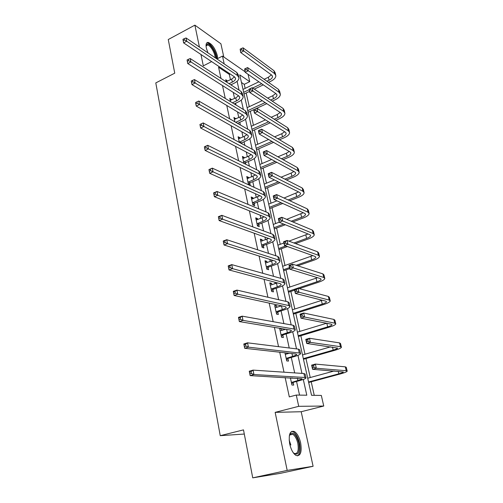 <?xml version="1.0" encoding="UTF-8"?>
<svg xmlns="http://www.w3.org/2000/svg" width="503" height="503" viewBox="0 0 503 503"><rect width="100%" height="100%" fill="white"/><g stroke="black" fill="none" stroke-linecap="round" stroke-linejoin="round"><path stroke-width="0.75" d="M300.643 442.873C299.26 437.113 297.154 433.322 294.318 431.492C289.935 430.411 288.395 434.561 289.703 443.948C291.061 449.707 293.148 453.53 295.965 455.41C300.473 456.491 302.033 452.316 300.643 442.873M217.629 58.562L217.321 55.638C215.165 48.376 212.109 43.968 208.135 42.397C206.255 42.422 205.652 44.314 206.337 48.087L207.934 52.834M248.08 74.318L249.752 81.668L239.755 74.878L311.539 395.289L321.329 395.44L323.75 406.04L298.725 406.323L296.273 395.056L306.799 395.22L303.303 379.463M301.19 411.731L275.154 412.366L287.182 470.406L252.739 477.85L280.114 473.386L313.099 466.287L301.19 411.731L323.75 406.04M223.791 56.984L220.911 43.78L194.881 25.15L199.421 47.043M245.143 88.39L244.232 84.334L249.752 81.668M314.256 395.333L311.206 381.796M310.244 377.527L305.969 358.538M305 354.231L300.838 335.734M299.857 331.395L295.802 313.369M294.815 308.999L290.86 291.432M289.866 287.024L286.012 269.904M285.012 265.471L281.259 248.778M280.253 244.32L276.587 228.048M275.581 223.565L272.004 207.695M270.991 203.187L267.508 187.707M266.489 183.18L263.088 168.084M262.063 163.538L258.749 148.813M257.718 144.242L254.487 129.881M253.455 125.297L250.299 111.282M249.262 106.68L246.181 93.005M287.182 470.406L313.099 466.287M252.739 477.85L243.496 429.876L220.239 435.686L155.792 82.913L174.748 73.174L168.26 39.53L194.881 25.15M220.239 435.686L244.295 434.039M244.232 84.334L241.459 82.492M230.468 79.707L229.305 74.394L218.579 67.251L220.98 78.443M222.508 85.579L225.262 98.425M226.771 105.46L229.632 118.79M231.122 125.725L234.09 139.564M235.555 146.386L238.636 160.74M240.076 167.449L243.276 182.35M244.684 188.933L248.004 204.394M249.387 210.851L252.833 226.891M254.185 233.216L257.756 249.853M259.083 256.04L262.786 273.299M264.081 279.335L267.923 297.235M269.187 303.114L273.173 321.687M274.399 327.403L278.53 346.668M279.718 352.207L284.006 372.189M285.157 377.552L289.307 396.898L296.273 395.056M299.543 395.106L296.55 381.444M294.683 372.905L291.294 357.444M289.225 347.994L286.144 333.929M283.881 323.599L281.095 310.879M280.102 306.333L279.907 305.453M278.649 299.706L276.147 288.282M275.147 283.705L274.82 282.208M273.525 276.304L271.293 266.118M270.287 261.516L269.828 259.422M268.501 253.374L266.533 244.389M265.521 239.749L264.936 237.095M263.585 230.908L261.868 223.068M260.843 218.409L260.145 215.202M258.756 208.883L257.284 202.156M256.26 197.465L255.442 193.737M254.028 187.286L252.789 181.627M251.758 176.918L250.834 172.686M249.394 166.116L248.375 161.488M247.338 156.754L246.307 152.038M244.842 145.348L244.049 141.714M243.006 136.961L241.868 131.78M240.384 124.977L239.793 122.298M238.749 117.526L237.517 111.899M236.001 104.995L235.618 103.234M234.568 98.45L233.241 92.389M231.707 85.384L231.518 84.51M227.601 81.115L225.765 79.713L226.224 81.838M231.669 99.827L229.808 98.381L230.512 101.637M235.813 118.884L233.926 117.388L234.888 121.814M240.032 138.287L239.912 137.721L238.12 136.741L239.346 142.393M244.332 158.055L244.181 157.364L242.396 156.452L243.892 163.368M245.684 164.261L245.395 162.941M248.708 178.194L248.532 177.377L246.747 176.528L248.444 184.356L250.23 185.173L249.771 183.061M253.172 198.71L252.971 197.767L251.179 196.987L252.908 204.96L254.694 205.714L254.229 203.558M257.718 219.616L257.486 218.547L255.7 217.837L257.461 225.966L259.246 226.639L258.768 224.445M262.359 240.931L262.094 239.717L260.309 239.088L262.101 247.369L263.886 247.973L263.402 245.734M267.08 262.654L266.785 261.302L265.006 260.749L266.835 269.193L268.615 269.715L268.118 267.433M271.897 284.811L271.576 283.308L269.79 282.837L271.658 291.451L273.437 291.885L272.934 289.558M276.813 307.402L276.455 305.749L274.669 305.365L276.575 314.149L278.354 314.494L277.838 312.124M281.825 330.446L281.429 328.635L279.649 328.34L281.592 337.299L283.371 337.557L282.843 335.136M284.95 352.792L286.716 360.921L288.489 361.085L287.949 358.614M286.936 353.961L286.729 352.993M290.382 377.835L291.941 385.028L293.708 385.097L293.161 382.576M275.154 412.366L298.725 406.323M218.579 67.251L219.44 66.817M224.193 63.894L222.496 56.085L245.049 71.728M200.961 54.475L203.319 65.843L211.644 61.611M216.9 58.933L222.496 56.085M301.957 373.396L297.946 355.351M296.519 348.9L292.702 331.722M291.187 324.9L287.559 308.565M285.968 301.391L282.523 285.867M280.85 278.36L277.581 263.61M275.839 255.782L272.733 241.786M270.922 233.65L267.98 220.377M266.106 211.945L263.314 199.377M261.378 190.662L258.743 178.772M256.744 169.788L254.248 158.552M252.198 149.309L249.84 138.702M247.734 129.214L245.514 119.217M243.358 109.491L241.27 100.091M239.057 90.138L237.095 81.297M229.305 74.394L230.154 73.972M226.161 81.555L227.545 80.876M230.192 100.147L231.594 99.481M234.297 119.079L235.712 118.425M238.472 138.363L239.912 137.721M242.729 157.992L244.181 157.364M247.067 177.993L248.532 177.377M251.481 198.371L252.971 197.767M255.983 219.132L257.486 218.547M260.567 240.289L262.094 239.717M265.244 261.856L266.785 261.302M270.01 283.843L271.576 283.308M274.864 306.264L276.455 305.749M279.825 329.132L281.429 328.635M229.079 83.68L232.329 82.102C234.467 81.002 235.542 79.788 235.555 78.462L234.555 76.909L183.614 42.893L182.954 39.341L183.211 40.649L184.463 39.982L184.199 38.674L182.954 39.341M226.18 81.643L231.676 79.116L234.48 76.858M184.199 38.674L186.066 37.964L186.726 41.233L237.473 75.481L238.956 77.783C238.938 79.788 237.322 81.612 234.096 83.259L230.858 84.831M186.066 37.964L236.8 72.47L238.29 74.79L238.787 77.009M184.463 39.982L186.726 41.233L183.614 42.893L183.211 40.649M241.39 48.527L240.151 49.156L240.434 50.413L241.673 49.784L241.39 48.527L243.068 47.829L243.785 50.973L274.625 73.639L275.851 75.632C275.858 77.707 274.135 79.612 270.677 81.348L268.533 82.366M263.302 84.856L254.311 89.132M249.519 91.414L244.043 94.017M243.012 89.408L258.888 81.8M264.157 79.273L268.363 77.255L271.394 74.853M243.666 92.313L249.13 89.71M252.657 88.025L261.667 83.724M266.911 81.222L269.061 80.197C271.362 79.04 272.507 77.776 272.5 76.399L271.67 75.054L240.692 52.532L240.151 49.156M243.068 47.829L273.909 70.672L275.141 72.677L275.682 74.934M241.673 49.784L243.785 50.973L240.692 52.532L240.434 50.413M206.048 45.848L207.255 44.163C210.21 43.038 216.573 53.393 215.988 58.31M215.102 57.707C215.265 53.305 210.329 45.031 207.494 45.018L206.054 45.98M216.736 58.82C217.051 53.419 210.864 42.925 207.299 42.906L206.733 42.944M289.313 435.818L290.52 433.624C293.821 432.064 296.6 435.252 298.845 443.193C299.995 452.801 298.16 456.026 293.35 452.863M293.607 453.121L294.06 453.417C297.669 454.284 298.927 450.94 297.826 443.382C296.726 438.773 295.041 435.736 292.765 434.271L290.112 434.529L289.426 435.479M297.367 455.875C300.033 454.152 300.75 449.902 299.53 443.124C298.16 437.409 296.066 433.643 293.249 431.832L291.545 431.411M232.43 102.807L236.46 100.902C238.623 99.827 239.717 98.651 239.749 97.368L238.749 95.878L187.738 63.523L187.078 59.97L187.342 61.309L188.606 60.656L188.342 59.316L187.078 59.97M230.236 100.342L235.794 97.865L238.567 95.765M188.342 59.316L190.222 58.555L190.895 61.894L241.704 94.476L243.175 96.683C243.138 98.613 241.49 100.386 238.227 102.002L234.216 103.901M190.222 58.555L241.025 91.408L242.496 93.633L243.012 95.935M188.606 60.656L190.895 61.894L187.738 63.523L187.342 61.309M235.744 122.311L240.667 120.047C242.855 118.997 243.974 117.853 244.012 116.621L243.024 115.2L191.951 84.579L191.285 81.027L191.561 82.391L192.838 81.75L192.567 80.386L191.285 81.027M234.36 119.381L239.988 116.96L242.723 115.017M192.567 80.386L194.46 79.575L195.145 82.982L246.017 113.823L247.476 115.929C247.413 117.784 245.734 119.507 242.433 121.091L237.529 123.336M194.46 79.575L245.319 110.698L246.784 112.823L247.319 115.212M192.838 81.75L195.145 82.982L191.951 84.579L191.561 82.391M245.898 68.32L244.64 68.936L244.936 70.219L246.187 69.603L245.898 68.32L247.583 67.578L248.312 70.778L279.134 92.357L280.353 94.268C280.334 96.268 278.58 98.123 275.078 99.82L272.236 101.141M266.791 103.656L248.136 112.276M247.105 107.68L262.208 100.65M267.69 98.098L272.758 95.74L275.763 93.489M247.772 110.641L265.156 102.581M270.614 100.053L273.469 98.733C275.795 97.595 276.958 96.362 276.971 95.036L276.147 93.753L245.181 72.313L244.64 68.936M247.583 67.578L278.404 89.339L279.624 91.263L280.19 93.602M246.187 69.603L248.312 70.778L245.181 72.313L244.936 70.219M250.488 88.497L249.218 89.1L249.519 90.408L250.79 89.804L250.488 88.497L252.185 87.711L252.934 90.974L283.73 111.421L284.931 113.244C284.893 115.168 283.101 116.96 279.561 118.633L275.908 120.274M270.224 122.82L252.299 130.862M251.274 126.278L265.458 119.871M271.18 117.281L277.228 114.552L280.202 112.458M251.946 129.29L268.589 121.808M274.286 119.249L277.952 117.601C280.303 116.482 281.491 115.288 281.517 114.018L280.705 112.791L249.758 92.477L249.218 89.1M252.185 87.711L282.988 108.346L284.189 110.182L284.773 112.603M250.79 89.804L252.934 90.974L249.758 92.477L249.519 90.408M239.315 142.23L244.948 139.551C247.168 138.52 248.306 137.413 248.356 136.231L247.382 134.886L196.245 106.076L195.554 102.599L195.862 103.914L197.163 103.285L196.88 101.889L195.585 102.518M238.567 138.771L244.257 136.401L246.929 134.628M196.88 101.889L198.786 101.028L199.49 104.505L250.412 133.528L251.852 135.533C251.77 137.313 250.06 138.979 246.721 140.526L241.006 143.286M198.786 101.028L249.702 130.346L251.148 132.364L251.701 134.848M197.163 103.285L199.49 104.505L196.245 106.076L195.862 103.914M239.648 141.909L241.434 142.871M243.609 162.048L249.312 159.413C251.557 158.407 252.72 157.338 252.789 156.213L251.821 154.937L200.634 128.013L199.924 124.467L203.199 122.927L254.166 150.366L255.593 152.277L256.172 154.855M242.842 158.52L248.608 156.207L251.198 154.61M201.288 123.845L199.974 124.461L200.257 125.882L201.571 125.266L201.288 123.845L203.199 122.927L203.916 126.479L254.889 153.61L256.316 155.502C256.209 157.206 254.468 158.81 251.085 160.325L245.734 162.62L244.584 163.714M201.571 125.266L203.916 126.479L200.634 128.013L200.257 125.882M243.949 161.721L245.734 162.62M247.985 182.231L253.757 179.653C256.033 178.666 257.215 177.641 257.297 176.572L256.341 175.371L205.117 150.422L204.388 146.801L207.714 145.298L258.712 170.769L260.126 172.567L260.724 175.239M247.206 178.64L255.511 174.969M205.784 146.266L204.457 146.87L204.746 148.322L206.079 147.719L205.784 146.266L207.714 145.298L208.443 148.926L259.447 174.076L260.862 175.855C260.73 177.471 258.957 179.018 255.53 180.495L250.117 182.74L248.432 184.312M206.079 147.719L208.443 148.926L205.117 150.422L204.746 148.322M248.331 181.91L250.117 182.74M277.914 138.815L282.516 136.81C284.899 135.722 286.113 134.565 286.15 133.345L285.346 132.176L254.424 113.043L253.669 109.723L256.876 108.239L257.637 111.565L288.408 130.837L289.596 132.572C289.533 134.408 287.71 136.15 284.126 137.784L279.53 139.777M273.582 142.362L256.536 149.775M255.511 145.21L268.602 139.476M274.6 136.854L281.781 133.71L284.704 131.78M256.203 148.278L271.947 141.418M255.178 109.076L253.889 109.667L254.191 111L255.48 110.409L255.178 109.076L256.876 108.239L287.653 127.699L288.841 129.447L289.445 131.956M255.48 110.409L257.637 111.565L254.424 113.043L254.191 111M281.46 158.778L287.163 156.376C289.577 155.308 290.809 154.195 290.866 153.031L290.074 151.925L259.183 134.018L258.416 130.629L261.667 129.177L262.44 132.572L293.174 150.611L294.349 152.252C294.261 154.006 292.4 155.685 288.772 157.282L283.082 159.677M276.826 162.306L260.85 169.027M259.831 164.481L271.607 159.495M277.914 156.817L286.414 153.214L289.269 151.46M260.529 167.606L275.191 161.425M259.957 130.057L258.649 130.642L258.963 132L260.265 131.421L259.957 130.057L261.667 129.177L292.406 147.417L293.582 149.07L294.205 151.667M260.265 131.421L262.44 132.572L259.183 134.018L258.963 132M284.899 179.156L291.897 176.302C294.343 175.264 295.601 174.189 295.676 173.082L294.896 172.045L264.044 155.414L263.258 151.956L266.552 150.535L267.338 154L298.034 170.762L299.191 172.303C299.071 173.969 297.179 175.585 293.501 177.144L286.521 179.98M279.913 182.671L265.238 188.631M264.226 184.104L274.412 179.936M281.076 177.201L291.136 173.082L293.89 171.504M264.936 187.286L278.272 181.853M264.829 151.472L263.509 152.038L263.824 153.428L265.144 152.855L264.829 151.472L266.552 150.535L297.248 167.505L298.405 169.065L299.052 171.749M265.144 152.855L267.338 154L264.044 155.414L263.824 153.428M252.443 202.797L258.284 200.276C260.592 199.314 261.793 198.327 261.893 197.314L260.95 196.201L209.688 173.302L208.952 169.605L212.316 168.14L263.346 191.568L264.741 193.246L265.364 196.019M251.651 199.138L259.869 195.717M210.38 169.165L209.028 169.756L209.33 171.24L210.682 170.649L210.38 169.165L212.316 168.14L213.065 171.844L264.094 194.938L265.49 196.598C265.339 198.119 263.528 199.603 260.057 201.049L254.575 203.237L252.877 204.809M210.682 170.649L213.065 171.844L209.688 173.302L209.33 171.24M252.789 202.476L254.575 203.237M288.175 199.961L296.72 196.604C299.197 195.585 300.48 194.56 300.574 193.51L299.801 192.542L268.998 177.245L268.193 173.717L271.532 172.334L272.343 175.868L302.982 191.291L304.12 192.731C303.982 194.303 302.045 195.856 298.323 197.377L289.797 200.716M282.774 203.47L269.715 208.594M268.703 204.086L276.939 200.835M284.032 198.031L298.568 191.932M269.426 207.324L281.133 202.728M269.803 173.321L268.47 173.875L268.791 175.289L270.13 174.736L269.803 173.321L271.532 172.334L302.184 187.971L303.322 189.43L303.994 192.209M270.13 174.736L272.343 175.868L268.998 177.245L268.791 175.289M256.983 223.76L262.906 221.295C265.238 220.358 266.464 219.415 266.584 218.465L265.653 217.434L214.366 196.686L213.612 192.901L217.026 191.473L268.068 212.763L269.451 214.322L270.092 217.195M256.178 220.031L264.264 216.875M215.077 192.561L213.706 193.133L214.008 194.648L215.378 194.083L215.077 192.561L217.026 191.473L217.786 195.265L268.835 216.202L270.212 217.736C270.036 219.17 268.187 220.584 264.672 221.993L259.12 224.124L257.404 225.69M215.378 194.083L217.786 195.265L214.366 196.686L214.008 194.648M257.335 223.439L259.12 224.124M291.218 221.232L301.637 217.29C304.145 216.303 305.453 215.315 305.566 214.335L304.805 213.435L274.053 199.528L273.236 195.925L276.619 194.573L277.442 198.182L308.025 212.216L309.144 213.549C308.974 215.026 307.006 216.51 303.234 217.994L292.84 221.911M285.32 224.753L274.267 228.922M273.261 224.445L279.196 222.188M286.697 219.333L303.29 212.75M274.003 227.74L283.673 224.08M274.883 195.617L273.525 196.157L273.852 197.604L275.21 197.063L274.883 195.617L276.619 194.573L307.207 208.833L308.333 210.185L309.031 213.065M275.21 197.063L277.442 198.182L274.053 199.528L273.852 197.604M261.617 245.124L267.609 242.716C269.973 241.811 271.224 240.912 271.362 240.025L270.438 239.082L219.138 220.572L218.371 216.705L221.836 215.322L272.884 234.379L274.248 235.813L274.915 238.793M260.793 241.321L268.671 238.441M219.874 216.472L218.484 217.026L218.792 218.579L220.182 218.025L219.874 216.472L221.836 215.322L222.615 219.195L273.67 237.881L275.028 239.29C274.82 240.629 272.94 241.974 269.382 243.339L263.754 245.414L262.019 246.973M220.182 218.025L222.615 219.195L219.138 220.572L218.792 218.579M261.975 244.804L263.754 245.414M218.484 217.026L218.371 216.705M293.922 242.993L306.648 238.372C309.188 237.41 310.521 236.473 310.653 235.555L309.905 234.731L279.215 222.269L278.379 218.591L281.806 217.283L282.648 220.962L313.168 233.543L314.268 234.769C314.067 236.146 312.061 237.554 308.238 239L295.55 243.597M287.427 246.545L278.907 249.633M277.908 245.175L283.912 242.98M288.942 241.144L308.037 233.977M278.662 248.539L285.773 245.954M280.064 218.377L278.693 218.906L279.027 220.377L280.404 219.855L280.064 218.377L281.806 217.283L312.338 230.097L313.438 231.342L314.161 234.316M280.404 219.855L282.648 220.962L279.215 222.269L279.027 220.377M278.693 218.906L278.379 218.591M266.339 266.904L272.406 264.559C274.808 263.685 276.078 262.836 276.235 262.013L275.323 261.158L224.024 244.986L223.231 241.038L226.746 239.698L277.801 256.423L279.14 257.718L279.831 260.812M265.496 263.031L273.072 260.447M224.778 240.912L223.37 241.446L223.684 243.031L225.093 242.496L224.778 240.912L226.746 239.698L227.545 243.653L278.593 259.994L279.932 261.271C279.699 262.503 277.782 263.779 274.173 265.1L268.483 267.112L266.722 268.671M225.093 242.496L227.545 243.653L224.024 244.986L223.684 243.031M266.697 266.584L268.483 267.112M223.37 241.446L223.231 241.038M296.135 265.295L311.747 259.856C314.325 258.926 315.683 258.039 315.834 257.19L315.104 256.442L284.484 245.489L283.629 241.736L287.106 240.459L287.968 244.225L318.405 255.291L319.487 256.398C319.26 257.674 317.211 259.007 313.338 260.403L297.763 265.817M289.728 268.615L283.635 270.733M282.642 266.301L312.791 255.618M283.409 269.727L289.502 267.602M285.358 241.616L283.962 242.132L284.308 243.634L285.704 243.125L285.358 241.616L287.106 240.459L317.563 251.777L318.644 252.902L319.392 255.983M285.704 243.125L287.968 244.225L284.484 245.489L284.308 243.634M283.962 242.132L283.629 241.736M271.148 289.112L277.304 286.836C279.731 285.987 281.032 285.188 281.202 284.44L280.309 283.673L229.016 269.948L228.205 265.911L231.77 264.616L282.812 278.907L284.132 280.064L284.849 283.271M270.293 285.163L277.423 282.906M229.789 265.898L228.362 266.414L228.683 268.036L230.116 267.514L229.789 265.898L231.77 264.616L232.587 268.659L283.623 282.548L284.943 283.686C284.679 284.817 282.724 286.018 279.064 287.295L273.299 289.244L271.513 290.797M230.116 267.514L232.587 268.659L229.016 269.948L228.683 268.036M271.519 288.791L273.299 289.244M228.362 266.414L228.205 265.911M288.244 291.319L316.953 281.762C319.562 280.863 320.952 280.02 321.121 279.247L320.405 278.587L289.866 269.206L288.992 265.37L292.52 264.138L293.4 267.973L323.756 277.461L324.812 278.455C324.554 279.618 322.461 280.881 318.537 282.227L299.254 288.64M294.626 290.181L288.452 292.23M287.464 287.829L317.519 277.7M290.765 265.351L289.351 265.848L289.697 267.382L291.111 266.892L290.765 265.351L292.52 264.138L322.888 273.884L323.951 274.889L324.724 278.077M291.111 266.892L293.4 267.973L289.866 269.206L289.697 267.382M289.351 265.848L288.992 265.37M276.059 311.766L282.29 309.559C284.755 308.735 286.081 307.993 286.27 307.314L285.396 306.648L234.115 295.475L233.291 291.344L236.913 290.093L287.923 301.844L289.225 302.856L289.961 306.176M275.185 307.735L281.642 305.83M234.92 291.444L233.467 291.947L233.801 293.601L235.253 293.104L234.92 291.444L236.913 290.093L237.743 294.23L288.747 305.56L290.049 306.553C289.759 307.572 287.76 308.697 284.057 309.923L278.209 311.803L276.405 313.356M235.253 293.104L237.743 294.23L234.115 295.475L233.801 293.601M276.43 311.445L278.209 311.803M233.467 291.947L233.291 291.344M293.18 313.331L322.26 304.095C324.907 303.227 326.321 302.441 326.516 301.743L325.812 301.165L295.362 293.425L294.469 289.508L298.046 288.313L298.945 292.237L329.207 300.084L330.245 300.945C329.949 302.001 327.818 303.177 323.838 304.478L293.356 314.142M292.381 309.779L322.153 300.234M296.286 289.596L294.852 290.074L295.204 291.646L296.644 291.168L296.286 289.596L298.046 288.313L328.321 296.424L329.364 297.311L330.163 300.612M296.644 291.168L298.945 292.237L295.362 293.425L295.204 291.646M294.852 290.074L294.469 289.508M281.07 334.866L287.383 332.735C289.879 331.949 291.231 331.257 291.444 330.653L290.583 330.087L239.34 321.58L238.491 317.355L242.169 316.154L293.136 325.252L294.418 326.114L295.186 329.559M280.177 330.754L285.641 329.27M240.164 317.582L238.692 318.059L239.026 319.757L240.503 319.279L240.164 317.582L242.169 316.154L243.018 320.386L293.985 329.044L295.255 329.886C294.934 330.792 292.897 331.835 289.143 333.011L283.22 334.822L281.391 336.362M240.503 319.279L243.018 320.386L239.34 321.58L239.026 319.757M281.441 334.552L283.22 334.822M238.692 318.059L238.491 317.355M298.204 335.771L327.673 326.875C330.352 326.038 331.798 325.309 332.018 324.687L331.326 324.196L300.976 318.166L300.065 314.168L303.699 313.023L304.611 317.028L334.765 323.152L335.784 323.888C335.457 324.825 333.275 325.919 329.245 327.17L298.361 336.482M297.392 332.143L326.585 323.253M301.926 314.369L300.467 314.828L300.832 316.431L302.29 315.972L301.926 314.369L303.699 313.023L333.866 319.424L334.885 320.178L335.708 323.599M302.29 315.972L304.611 317.028L300.976 318.166L300.832 316.431M300.467 314.828L300.065 314.168M286.176 358.438L292.576 356.382C295.11 355.627 296.487 354.992 296.72 354.47L295.877 354.018L244.678 348.29L243.817 343.97L247.545 342.82L298.461 349.139L299.713 349.843L300.511 353.414M285.27 354.244L289.282 353.276M245.527 344.322L244.03 344.781L244.383 346.517L245.879 346.058L245.527 344.322L247.545 342.82L248.419 347.152L299.323 353.012L300.574 353.691C300.222 354.483 298.141 355.439 294.337 356.564L288.332 358.299L286.477 359.84M285.251 354.169L285.899 354.263M245.879 346.058L248.419 347.152L244.678 348.29L244.383 346.517M286.559 358.123L288.332 358.299M244.03 344.781L243.817 343.97M303.328 358.652L333.193 350.107C335.91 349.308 337.387 348.636 337.626 348.101L306.717 343.455L305.786 339.368L309.471 338.268L310.408 342.367L340.443 346.693L341.43 347.296C341.072 348.107 338.846 349.113 334.759 350.314L303.466 359.255M302.504 354.955L330.685 346.819M307.691 339.682L306.214 340.122L306.585 341.763L308.062 341.323L307.691 339.682L309.471 338.268L339.525 342.889L340.518 343.511L341.374 347.045M308.062 341.323L310.408 342.367L306.717 343.455L306.585 341.763M306.214 340.122L305.786 339.368M291.388 382.494L297.877 380.513C300.448 379.803 301.857 379.224 302.108 378.784L250.142 375.622L249.262 371.201L253.047 370.107L303.894 373.522L305.126 374.069L305.95 377.766M290.464 378.212L292.218 377.942M251.022 371.692L249.501 372.126L249.859 373.905L251.374 373.465L251.022 371.692L253.047 370.107L253.94 374.54L304.774 377.483L306 377.992C305.617 378.658 303.491 379.526 299.631 380.601L293.545 382.261L291.671 383.789M290.42 378.005L291.388 378.168M251.374 373.465L253.94 374.54L250.142 375.622L249.859 373.905M291.778 382.179L293.545 382.261M249.501 372.126L249.262 371.201M308.559 381.984L338.827 373.811C341.581 373.05 343.09 372.44 343.354 371.987L312.577 369.303L311.634 365.121L315.368 364.071L316.324 368.259L346.234 370.724L347.196 371.176C346.8 371.868 344.53 372.78 340.386 373.924L308.666 382.481M307.71 378.218L334.155 371.007M313.583 365.555L312.086 365.977L312.464 367.655L313.966 367.234L313.583 365.555L315.368 364.071L345.297 366.838L346.265 367.322L347.145 370.975M313.966 367.234L316.324 368.259L312.577 369.303L312.464 367.655M312.086 365.977L311.634 365.121M231.676 79.116L232.329 82.102M236.8 72.47L237.473 75.481M268.363 77.255L269.061 80.197M273.909 70.672L274.625 73.639M289.156 440.024L290.847 445.004M290.187 445.916L289.59 443.382M235.794 97.865L236.46 100.902M241.025 91.408L241.704 94.476M239.988 116.96L240.667 120.047M245.319 110.698L246.017 113.823M272.758 95.74L273.469 98.733M278.404 89.339L279.134 92.357M277.228 114.552L277.952 117.601M282.988 108.346L283.73 111.421M244.257 136.401L244.948 139.551M249.702 130.346L250.412 133.528M248.608 156.207L249.312 159.413M254.166 150.366L254.889 153.61M253.04 176.383L253.757 179.653M258.712 170.769L259.447 174.076M281.781 133.71L282.516 136.81M287.653 127.699L288.408 130.837M286.414 153.214L287.163 156.376M292.406 147.417L293.174 150.611M291.136 173.082L291.897 176.302M297.248 167.505L298.034 170.762M257.555 196.943L258.284 200.276M263.346 191.568L264.094 194.938M295.94 193.328L296.72 196.604M302.184 187.971L302.982 191.291M262.157 217.9L262.906 221.295M268.068 212.763L268.835 216.202M300.844 213.951L301.637 217.29M307.207 208.833L308.025 212.216M266.848 239.258L267.609 242.716M272.884 234.379L273.67 237.881M305.837 234.964L306.648 238.372M312.338 230.097L313.168 233.543M271.633 261.032L272.406 264.559M277.801 256.423L278.593 259.994M310.923 256.385L311.747 259.856M317.563 251.777L318.405 255.291M276.512 283.239L277.304 286.836M282.812 278.907L283.623 282.548M316.11 278.222L316.953 281.762M322.888 273.884L323.756 277.461M281.485 305.887L282.29 309.559M287.923 301.844L288.747 305.56M321.404 300.486L322.26 304.095M328.321 296.424L329.207 300.084M286.66 329.44L287.383 332.735M293.136 325.252L293.985 329.044M326.824 323.303L327.673 326.875M333.866 319.424L334.765 323.152M291.96 353.578L292.576 356.382M298.461 349.139L299.323 353.012M332.47 347.07L333.193 350.107M339.525 342.889L340.443 346.693M297.374 378.225L297.877 380.513M303.894 373.522L304.774 377.483M338.236 371.327L338.827 373.811M345.297 366.838L346.234 370.724M208.135 42.397L207.173 42.9M235.442 77.94L235.555 78.462M272.387 75.928L272.5 76.399M206.048 45.88L206.155 45.383M206.192 45.698L207.494 45.018M290.112 434.529L290.52 433.624M289.709 435.001L292.765 434.271M239.635 96.865L239.749 97.368M243.905 116.136L244.012 116.621M276.864 94.589L276.971 95.036M281.416 113.584L281.517 114.018M248.256 135.772L248.356 136.231M252.688 155.773L252.789 156.213M257.209 176.157L257.297 176.572M286.05 132.93L286.15 133.345M290.778 152.635L290.866 153.031M295.588 172.711L295.676 173.082M261.812 196.931L261.893 197.314M300.492 193.165L300.574 193.51M266.502 218.101L266.584 218.465M305.484 214.008L305.566 214.335M271.287 239.692L271.362 240.025"/></g></svg>
